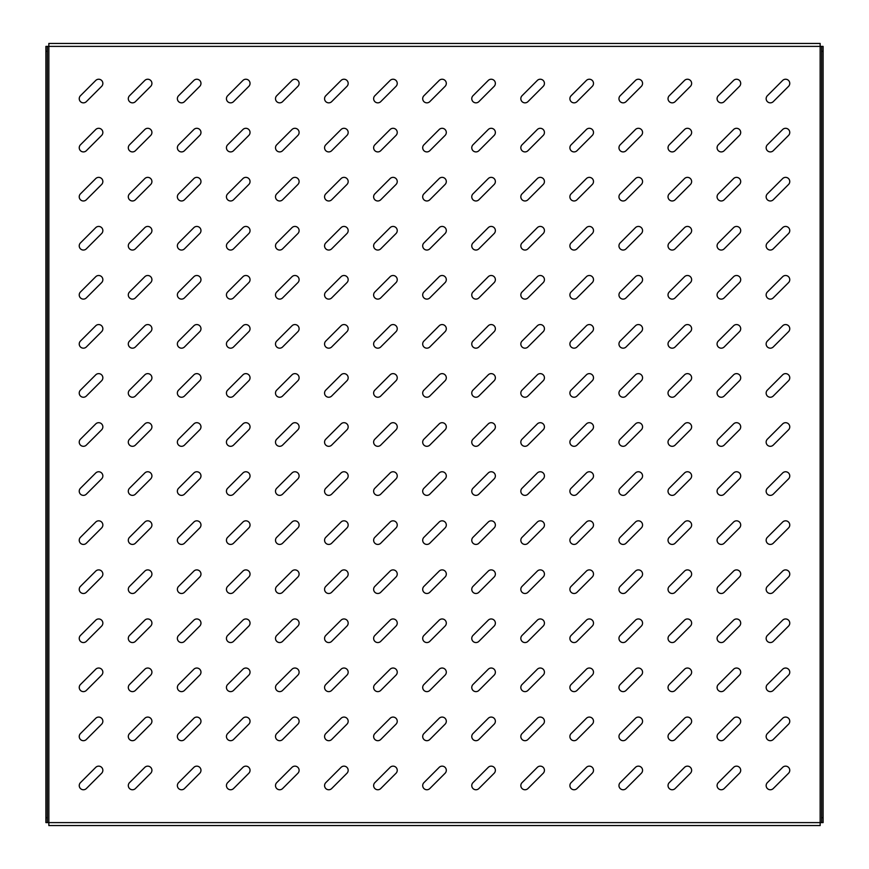 <?xml version="1.0" encoding="UTF-8"?>
<svg xmlns="http://www.w3.org/2000/svg" width="869" height="869" viewBox="0 0 869 869"><rect width="100%" height="100%" fill="white"/><g stroke="black" fill="none" stroke-linecap="round" stroke-linejoin="round"><path stroke-width="1.3" d="M83.413 740.692A4.171 4.171 0 0 0 86.357 739.476L101.63 724.203A4.171 4.171 0 0 0 101.63 718.305A4.171 4.171 0 0 0 95.731 718.305L80.459 733.577A4.171 4.171 0 0 0 83.413 740.692M83.413 789.758A4.171 4.171 0 0 0 86.357 788.541L101.63 773.269A4.171 4.171 0 0 0 101.63 767.37A4.171 4.171 0 0 0 95.731 767.37L80.459 782.643A4.171 4.171 0 0 0 83.413 789.758M83.413 691.626A4.171 4.171 0 0 0 86.357 690.41L101.63 675.148A4.171 4.171 0 0 0 101.63 669.249A4.171 4.171 0 0 0 95.731 669.249L80.459 684.511A4.171 4.171 0 0 0 83.413 691.626M83.413 642.56A4.171 4.171 0 0 0 86.357 641.344L101.63 626.082A4.171 4.171 0 0 0 101.63 620.184A4.171 4.171 0 0 0 95.731 620.184L80.459 635.445A4.171 4.171 0 0 0 83.413 642.56M83.413 593.494A4.171 4.171 0 0 0 86.357 592.278L101.63 577.016A4.171 4.171 0 0 0 101.63 571.118A4.171 4.171 0 0 0 95.731 571.118L80.459 586.379A4.171 4.171 0 0 0 83.413 593.494M83.413 544.428A4.171 4.171 0 0 0 86.357 543.212L101.63 527.95A4.171 4.171 0 0 0 101.63 522.052A4.171 4.171 0 0 0 95.731 522.052L80.459 537.314A4.171 4.171 0 0 0 83.413 544.428M83.413 495.373A4.171 4.171 0 0 0 86.357 494.146L101.63 478.884A4.171 4.171 0 0 0 101.63 472.986A4.171 4.171 0 0 0 95.731 472.986L80.459 488.248A4.171 4.171 0 0 0 83.413 495.373M83.413 446.308A4.171 4.171 0 0 0 86.357 445.08L101.63 429.818A4.171 4.171 0 0 0 101.63 423.92A4.171 4.171 0 0 0 95.731 423.92L80.459 439.182A4.171 4.171 0 0 0 83.413 446.308M83.413 397.242A4.171 4.171 0 0 0 86.357 396.014L101.63 380.752A4.171 4.171 0 0 0 101.63 374.854A4.171 4.171 0 0 0 95.731 374.854L80.459 390.116A4.171 4.171 0 0 0 83.413 397.242M83.413 348.176A4.171 4.171 0 0 0 86.357 346.948L101.63 331.686A4.171 4.171 0 0 0 101.63 325.788A4.171 4.171 0 0 0 95.731 325.788L80.459 341.05A4.171 4.171 0 0 0 83.413 348.176M83.413 299.11A4.171 4.171 0 0 0 86.357 297.882L101.63 282.621A4.171 4.171 0 0 0 101.63 276.722A4.171 4.171 0 0 0 95.731 276.722L80.459 291.984A4.171 4.171 0 0 0 83.413 299.11M83.413 250.044A4.171 4.171 0 0 0 86.357 248.816L101.63 233.555A4.171 4.171 0 0 0 101.63 227.656A4.171 4.171 0 0 0 95.731 227.656L80.459 242.918A4.171 4.171 0 0 0 83.413 250.044M83.413 200.978A4.171 4.171 0 0 0 86.357 199.751L101.63 184.489A4.171 4.171 0 0 0 101.63 178.59A4.171 4.171 0 0 0 95.731 178.59L80.459 193.852A4.171 4.171 0 0 0 83.413 200.978M83.413 151.912A4.171 4.171 0 0 0 86.357 150.695L101.63 135.423A4.171 4.171 0 0 0 101.63 129.524A4.171 4.171 0 0 0 95.731 129.524L80.459 144.797A4.171 4.171 0 0 0 83.413 151.912M83.413 102.846A4.171 4.171 0 0 0 86.357 101.63L101.63 86.357A4.171 4.171 0 0 0 101.63 80.459A4.171 4.171 0 0 0 95.731 80.459L80.459 95.731A4.171 4.171 0 0 0 83.413 102.846M132.479 789.758A4.171 4.171 0 0 0 135.423 788.541L150.695 773.269A4.171 4.171 0 0 0 150.695 767.37A4.171 4.171 0 0 0 144.797 767.37L129.524 782.643A4.171 4.171 0 0 0 132.479 789.758M132.479 740.692A4.171 4.171 0 0 0 135.423 739.476L150.695 724.203A4.171 4.171 0 0 0 150.695 718.305A4.171 4.171 0 0 0 144.797 718.305L129.524 733.577A4.171 4.171 0 0 0 132.479 740.692M132.479 691.626A4.171 4.171 0 0 0 135.423 690.41L150.695 675.148A4.171 4.171 0 0 0 150.695 669.249A4.171 4.171 0 0 0 144.797 669.249L129.524 684.511A4.171 4.171 0 0 0 132.479 691.626M132.479 642.56A4.171 4.171 0 0 0 135.423 641.344L150.695 626.082A4.171 4.171 0 0 0 150.695 620.184A4.171 4.171 0 0 0 144.797 620.184L129.524 635.445A4.171 4.171 0 0 0 132.479 642.56M132.479 593.494A4.171 4.171 0 0 0 135.423 592.278L150.695 577.016A4.171 4.171 0 0 0 150.695 571.118A4.171 4.171 0 0 0 144.797 571.118L129.524 586.379A4.171 4.171 0 0 0 132.479 593.494M132.479 544.428A4.171 4.171 0 0 0 135.423 543.212L150.695 527.95A4.171 4.171 0 0 0 150.695 522.052A4.171 4.171 0 0 0 144.797 522.052L129.524 537.314A4.171 4.171 0 0 0 132.479 544.428M132.479 495.373A4.171 4.171 0 0 0 135.423 494.146L150.695 478.884A4.171 4.171 0 0 0 150.695 472.986A4.171 4.171 0 0 0 144.797 472.986L129.524 488.248A4.171 4.171 0 0 0 132.479 495.373M132.479 446.308A4.171 4.171 0 0 0 135.423 445.08L150.695 429.818A4.171 4.171 0 0 0 150.695 423.92A4.171 4.171 0 0 0 144.797 423.92L129.524 439.182A4.171 4.171 0 0 0 132.479 446.308M132.479 397.242A4.171 4.171 0 0 0 135.423 396.014L150.695 380.752A4.171 4.171 0 0 0 150.695 374.854A4.171 4.171 0 0 0 144.797 374.854L129.524 390.116A4.171 4.171 0 0 0 132.479 397.242M132.479 348.176A4.171 4.171 0 0 0 135.423 346.948L150.695 331.686A4.171 4.171 0 0 0 150.695 325.788A4.171 4.171 0 0 0 144.797 325.788L129.524 341.05A4.171 4.171 0 0 0 132.479 348.176M132.479 299.11A4.171 4.171 0 0 0 135.423 297.882L150.695 282.621A4.171 4.171 0 0 0 150.695 276.722A4.171 4.171 0 0 0 144.797 276.722L129.524 291.984A4.171 4.171 0 0 0 132.479 299.11M132.479 250.044A4.171 4.171 0 0 0 135.423 248.816L150.695 233.555A4.171 4.171 0 0 0 150.695 227.656A4.171 4.171 0 0 0 144.797 227.656L129.524 242.918A4.171 4.171 0 0 0 132.479 250.044M132.479 200.978A4.171 4.171 0 0 0 135.423 199.751L150.695 184.489A4.171 4.171 0 0 0 150.695 178.59A4.171 4.171 0 0 0 144.797 178.59L129.524 193.852A4.171 4.171 0 0 0 132.479 200.978M132.479 151.912A4.171 4.171 0 0 0 135.423 150.695L150.695 135.423A4.171 4.171 0 0 0 150.695 129.524A4.171 4.171 0 0 0 144.797 129.524L129.524 144.797A4.171 4.171 0 0 0 132.479 151.912M132.479 102.846A4.171 4.171 0 0 0 135.423 101.63L150.695 86.357A4.171 4.171 0 0 0 150.695 80.459A4.171 4.171 0 0 0 144.797 80.459L129.524 95.731A4.171 4.171 0 0 0 132.479 102.846M181.545 789.758A4.171 4.171 0 0 0 184.489 788.541L199.751 773.269A4.171 4.171 0 0 0 199.751 767.37A4.171 4.171 0 0 0 193.852 767.37L178.59 782.643A4.171 4.171 0 0 0 181.545 789.758M181.545 740.692A4.171 4.171 0 0 0 184.489 739.476L199.751 724.203A4.171 4.171 0 0 0 199.751 718.305A4.171 4.171 0 0 0 193.852 718.305L178.59 733.577A4.171 4.171 0 0 0 181.545 740.692M181.545 691.626A4.171 4.171 0 0 0 184.489 690.41L199.751 675.148A4.171 4.171 0 0 0 199.751 669.249A4.171 4.171 0 0 0 193.852 669.249L178.59 684.511A4.171 4.171 0 0 0 181.545 691.626M181.545 642.56A4.171 4.171 0 0 0 184.489 641.344L199.751 626.082A4.171 4.171 0 0 0 199.751 620.184A4.171 4.171 0 0 0 193.852 620.184L178.59 635.445A4.171 4.171 0 0 0 181.545 642.56M181.545 593.494A4.171 4.171 0 0 0 184.489 592.278L199.751 577.016A4.171 4.171 0 0 0 199.751 571.118A4.171 4.171 0 0 0 193.852 571.118L178.59 586.379A4.171 4.171 0 0 0 181.545 593.494M181.545 544.428A4.171 4.171 0 0 0 184.489 543.212L199.751 527.95A4.171 4.171 0 0 0 199.751 522.052A4.171 4.171 0 0 0 193.852 522.052L178.59 537.314A4.171 4.171 0 0 0 181.545 544.428M181.545 495.373A4.171 4.171 0 0 0 184.489 494.146L199.751 478.884A4.171 4.171 0 0 0 199.751 472.986A4.171 4.171 0 0 0 193.852 472.986L178.59 488.248A4.171 4.171 0 0 0 181.545 495.373M181.545 446.308A4.171 4.171 0 0 0 184.489 445.08L199.751 429.818A4.171 4.171 0 0 0 199.751 423.92A4.171 4.171 0 0 0 193.852 423.92L178.59 439.182A4.171 4.171 0 0 0 181.545 446.308M181.545 397.242A4.171 4.171 0 0 0 184.489 396.014L199.751 380.752A4.171 4.171 0 0 0 199.751 374.854A4.171 4.171 0 0 0 193.852 374.854L178.59 390.116A4.171 4.171 0 0 0 181.545 397.242M181.545 348.176A4.171 4.171 0 0 0 184.489 346.948L199.751 331.686A4.171 4.171 0 0 0 199.751 325.788A4.171 4.171 0 0 0 193.852 325.788L178.59 341.05A4.171 4.171 0 0 0 181.545 348.176M181.545 299.11A4.171 4.171 0 0 0 184.489 297.882L199.751 282.621A4.171 4.171 0 0 0 199.751 276.722A4.171 4.171 0 0 0 193.852 276.722L178.59 291.984A4.171 4.171 0 0 0 181.545 299.11M181.545 250.044A4.171 4.171 0 0 0 184.489 248.816L199.751 233.555A4.171 4.171 0 0 0 199.751 227.656A4.171 4.171 0 0 0 193.852 227.656L178.59 242.918A4.171 4.171 0 0 0 181.545 250.044M181.545 200.978A4.171 4.171 0 0 0 184.489 199.751L199.751 184.489A4.171 4.171 0 0 0 199.751 178.59A4.171 4.171 0 0 0 193.852 178.59L178.59 193.852A4.171 4.171 0 0 0 181.545 200.978M181.545 151.912A4.171 4.171 0 0 0 184.489 150.695L199.751 135.423A4.171 4.171 0 0 0 199.751 129.524A4.171 4.171 0 0 0 193.852 129.524L178.59 144.797A4.171 4.171 0 0 0 181.545 151.912M181.545 102.846A4.171 4.171 0 0 0 184.489 101.63L199.751 86.357A4.171 4.171 0 0 0 199.751 80.459A4.171 4.171 0 0 0 193.852 80.459L178.59 95.731A4.171 4.171 0 0 0 181.545 102.846M230.611 789.758A4.171 4.171 0 0 0 233.555 788.541L248.816 773.269A4.171 4.171 0 0 0 248.816 767.37A4.171 4.171 0 0 0 242.918 767.37L227.656 782.643A4.171 4.171 0 0 0 230.611 789.758M230.611 740.692A4.171 4.171 0 0 0 233.555 739.476L248.816 724.203A4.171 4.171 0 0 0 248.816 718.305A4.171 4.171 0 0 0 242.918 718.305L227.656 733.577A4.171 4.171 0 0 0 230.611 740.692M230.611 691.626A4.171 4.171 0 0 0 233.555 690.41L248.816 675.148A4.171 4.171 0 0 0 248.816 669.249A4.171 4.171 0 0 0 242.918 669.249L227.656 684.511A4.171 4.171 0 0 0 230.611 691.626M230.611 642.56A4.171 4.171 0 0 0 233.555 641.344L248.816 626.082A4.171 4.171 0 0 0 248.816 620.184A4.171 4.171 0 0 0 242.918 620.184L227.656 635.445A4.171 4.171 0 0 0 230.611 642.56M230.611 593.494A4.171 4.171 0 0 0 233.555 592.278L248.816 577.016A4.171 4.171 0 0 0 248.816 571.118A4.171 4.171 0 0 0 242.918 571.118L227.656 586.379A4.171 4.171 0 0 0 230.611 593.494M230.611 544.428A4.171 4.171 0 0 0 233.555 543.212L248.816 527.95A4.171 4.171 0 0 0 248.816 522.052A4.171 4.171 0 0 0 242.918 522.052L227.656 537.314A4.171 4.171 0 0 0 230.611 544.428M230.611 495.373A4.171 4.171 0 0 0 233.555 494.146L248.816 478.884A4.171 4.171 0 0 0 248.816 472.986A4.171 4.171 0 0 0 242.918 472.986L227.656 488.248A4.171 4.171 0 0 0 230.611 495.373M230.611 446.308A4.171 4.171 0 0 0 233.555 445.08L248.816 429.818A4.171 4.171 0 0 0 248.816 423.92A4.171 4.171 0 0 0 242.918 423.92L227.656 439.182A4.171 4.171 0 0 0 230.611 446.308M230.611 397.242A4.171 4.171 0 0 0 233.555 396.014L248.816 380.752A4.171 4.171 0 0 0 248.816 374.854A4.171 4.171 0 0 0 242.918 374.854L227.656 390.116A4.171 4.171 0 0 0 230.611 397.242M230.611 348.176A4.171 4.171 0 0 0 233.555 346.948L248.816 331.686A4.171 4.171 0 0 0 248.816 325.788A4.171 4.171 0 0 0 242.918 325.788L227.656 341.05A4.171 4.171 0 0 0 230.611 348.176M230.611 299.11A4.171 4.171 0 0 0 233.555 297.882L248.816 282.621A4.171 4.171 0 0 0 248.816 276.722A4.171 4.171 0 0 0 242.918 276.722L227.656 291.984A4.171 4.171 0 0 0 230.611 299.11M230.611 250.044A4.171 4.171 0 0 0 233.555 248.816L248.816 233.555A4.171 4.171 0 0 0 248.816 227.656A4.171 4.171 0 0 0 242.918 227.656L227.656 242.918A4.171 4.171 0 0 0 230.611 250.044M230.611 200.978A4.171 4.171 0 0 0 233.555 199.751L248.816 184.489A4.171 4.171 0 0 0 248.816 178.59A4.171 4.171 0 0 0 242.918 178.59L227.656 193.852A4.171 4.171 0 0 0 230.611 200.978M230.611 151.912A4.171 4.171 0 0 0 233.555 150.695L248.816 135.423A4.171 4.171 0 0 0 248.816 129.524A4.171 4.171 0 0 0 242.918 129.524L227.656 144.797A4.171 4.171 0 0 0 230.611 151.912M230.611 102.846A4.171 4.171 0 0 0 233.555 101.63L248.816 86.357A4.171 4.171 0 0 0 248.816 80.459A4.171 4.171 0 0 0 242.918 80.459L227.656 95.731A4.171 4.171 0 0 0 230.611 102.846M279.677 789.758A4.171 4.171 0 0 0 282.621 788.541L297.882 773.269A4.171 4.171 0 0 0 297.882 767.37A4.171 4.171 0 0 0 291.984 767.37L276.722 782.643A4.171 4.171 0 0 0 279.677 789.758M279.677 740.692A4.171 4.171 0 0 0 282.621 739.476L297.882 724.203A4.171 4.171 0 0 0 297.882 718.305A4.171 4.171 0 0 0 291.984 718.305L276.722 733.577A4.171 4.171 0 0 0 279.677 740.692M279.677 691.626A4.171 4.171 0 0 0 282.621 690.41L297.882 675.148A4.171 4.171 0 0 0 297.882 669.249A4.171 4.171 0 0 0 291.984 669.249L276.722 684.511A4.171 4.171 0 0 0 279.677 691.626M279.677 642.56A4.171 4.171 0 0 0 282.621 641.344L297.882 626.082A4.171 4.171 0 0 0 297.882 620.184A4.171 4.171 0 0 0 291.984 620.184L276.722 635.445A4.171 4.171 0 0 0 279.677 642.56M279.677 593.494A4.171 4.171 0 0 0 282.621 592.278L297.882 577.016A4.171 4.171 0 0 0 297.882 571.118A4.171 4.171 0 0 0 291.984 571.118L276.722 586.379A4.171 4.171 0 0 0 279.677 593.494M279.677 544.428A4.171 4.171 0 0 0 282.621 543.212L297.882 527.95A4.171 4.171 0 0 0 297.882 522.052A4.171 4.171 0 0 0 291.984 522.052L276.722 537.314A4.171 4.171 0 0 0 279.677 544.428M279.677 495.373A4.171 4.171 0 0 0 282.621 494.146L297.882 478.884A4.171 4.171 0 0 0 297.882 472.986A4.171 4.171 0 0 0 291.984 472.986L276.722 488.248A4.171 4.171 0 0 0 279.677 495.373M279.677 446.308A4.171 4.171 0 0 0 282.621 445.08L297.882 429.818A4.171 4.171 0 0 0 297.882 423.92A4.171 4.171 0 0 0 291.984 423.92L276.722 439.182A4.171 4.171 0 0 0 279.677 446.308M279.677 397.242A4.171 4.171 0 0 0 282.621 396.014L297.882 380.752A4.171 4.171 0 0 0 297.882 374.854A4.171 4.171 0 0 0 291.984 374.854L276.722 390.116A4.171 4.171 0 0 0 279.677 397.242M279.677 348.176A4.171 4.171 0 0 0 282.621 346.948L297.882 331.686A4.171 4.171 0 0 0 297.882 325.788A4.171 4.171 0 0 0 291.984 325.788L276.722 341.05A4.171 4.171 0 0 0 279.677 348.176M279.677 299.11A4.171 4.171 0 0 0 282.621 297.882L297.882 282.621A4.171 4.171 0 0 0 297.882 276.722A4.171 4.171 0 0 0 291.984 276.722L276.722 291.984A4.171 4.171 0 0 0 279.677 299.11M279.677 250.044A4.171 4.171 0 0 0 282.621 248.816L297.882 233.555A4.171 4.171 0 0 0 297.882 227.656A4.171 4.171 0 0 0 291.984 227.656L276.722 242.918A4.171 4.171 0 0 0 279.677 250.044M279.677 200.978A4.171 4.171 0 0 0 282.621 199.751L297.882 184.489A4.171 4.171 0 0 0 297.882 178.59A4.171 4.171 0 0 0 291.984 178.59L276.722 193.852A4.171 4.171 0 0 0 279.677 200.978M279.677 151.912A4.171 4.171 0 0 0 282.621 150.695L297.882 135.423A4.171 4.171 0 0 0 297.882 129.524A4.171 4.171 0 0 0 291.984 129.524L276.722 144.797A4.171 4.171 0 0 0 279.677 151.912M279.677 102.846A4.171 4.171 0 0 0 282.621 101.63L297.882 86.357A4.171 4.171 0 0 0 297.882 80.459A4.171 4.171 0 0 0 291.984 80.459L276.722 95.731A4.171 4.171 0 0 0 279.677 102.846M328.732 789.758A4.171 4.171 0 0 0 331.686 788.541L346.948 773.269A4.171 4.171 0 0 0 346.948 767.37A4.171 4.171 0 0 0 341.05 767.37L325.788 782.643A4.171 4.171 0 0 0 328.732 789.758M328.732 740.692A4.171 4.171 0 0 0 331.686 739.476L346.948 724.203A4.171 4.171 0 0 0 346.948 718.305A4.171 4.171 0 0 0 341.05 718.305L325.788 733.577A4.171 4.171 0 0 0 328.732 740.692M328.732 691.626A4.171 4.171 0 0 0 331.686 690.41L346.948 675.148A4.171 4.171 0 0 0 346.948 669.249A4.171 4.171 0 0 0 341.05 669.249L325.788 684.511A4.171 4.171 0 0 0 328.732 691.626M328.732 642.56A4.171 4.171 0 0 0 331.686 641.344L346.948 626.082A4.171 4.171 0 0 0 346.948 620.184A4.171 4.171 0 0 0 341.05 620.184L325.788 635.445A4.171 4.171 0 0 0 328.732 642.56M328.732 593.494A4.171 4.171 0 0 0 331.686 592.278L346.948 577.016A4.171 4.171 0 0 0 346.948 571.118A4.171 4.171 0 0 0 341.05 571.118L325.788 586.379A4.171 4.171 0 0 0 328.732 593.494M328.732 544.428A4.171 4.171 0 0 0 331.686 543.212L346.948 527.95A4.171 4.171 0 0 0 346.948 522.052A4.171 4.171 0 0 0 341.05 522.052L325.788 537.314A4.171 4.171 0 0 0 328.732 544.428M328.732 495.373A4.171 4.171 0 0 0 331.686 494.146L346.948 478.884A4.171 4.171 0 0 0 346.948 472.986A4.171 4.171 0 0 0 341.05 472.986L325.788 488.248A4.171 4.171 0 0 0 328.732 495.373M328.732 446.308A4.171 4.171 0 0 0 331.686 445.08L346.948 429.818A4.171 4.171 0 0 0 346.948 423.92A4.171 4.171 0 0 0 341.05 423.92L325.788 439.182A4.171 4.171 0 0 0 328.732 446.308M328.732 397.242A4.171 4.171 0 0 0 331.686 396.014L346.948 380.752A4.171 4.171 0 0 0 346.948 374.854A4.171 4.171 0 0 0 341.05 374.854L325.788 390.116A4.171 4.171 0 0 0 328.732 397.242M328.732 348.176A4.171 4.171 0 0 0 331.686 346.948L346.948 331.686A4.171 4.171 0 0 0 346.948 325.788A4.171 4.171 0 0 0 341.05 325.788L325.788 341.05A4.171 4.171 0 0 0 328.732 348.176M328.732 299.11A4.171 4.171 0 0 0 331.686 297.882L346.948 282.621A4.171 4.171 0 0 0 346.948 276.722A4.171 4.171 0 0 0 341.05 276.722L325.788 291.984A4.171 4.171 0 0 0 328.732 299.11M328.732 250.044A4.171 4.171 0 0 0 331.686 248.816L346.948 233.555A4.171 4.171 0 0 0 346.948 227.656A4.171 4.171 0 0 0 341.05 227.656L325.788 242.918A4.171 4.171 0 0 0 328.732 250.044M328.732 200.978A4.171 4.171 0 0 0 331.686 199.751L346.948 184.489A4.171 4.171 0 0 0 346.948 178.59A4.171 4.171 0 0 0 341.05 178.59L325.788 193.852A4.171 4.171 0 0 0 328.732 200.978M328.732 151.912A4.171 4.171 0 0 0 331.686 150.695L346.948 135.423A4.171 4.171 0 0 0 346.948 129.524A4.171 4.171 0 0 0 341.05 129.524L325.788 144.797A4.171 4.171 0 0 0 328.732 151.912M328.732 102.846A4.171 4.171 0 0 0 331.686 101.63L346.948 86.357A4.171 4.171 0 0 0 346.948 80.459A4.171 4.171 0 0 0 341.05 80.459L325.788 95.731A4.171 4.171 0 0 0 328.732 102.846M377.798 789.758A4.171 4.171 0 0 0 380.752 788.541L396.014 773.269A4.171 4.171 0 0 0 396.014 767.37A4.171 4.171 0 0 0 390.116 767.37L374.854 782.643A4.171 4.171 0 0 0 377.798 789.758M377.798 740.692A4.171 4.171 0 0 0 380.752 739.476L396.014 724.203A4.171 4.171 0 0 0 396.014 718.305A4.171 4.171 0 0 0 390.116 718.305L374.854 733.577A4.171 4.171 0 0 0 377.798 740.692M377.798 691.626A4.171 4.171 0 0 0 380.752 690.41L396.014 675.148A4.171 4.171 0 0 0 396.014 669.249A4.171 4.171 0 0 0 390.116 669.249L374.854 684.511A4.171 4.171 0 0 0 377.798 691.626M377.798 642.56A4.171 4.171 0 0 0 380.752 641.344L396.014 626.082A4.171 4.171 0 0 0 396.014 620.184A4.171 4.171 0 0 0 390.116 620.184L374.854 635.445A4.171 4.171 0 0 0 377.798 642.56M377.798 593.494A4.171 4.171 0 0 0 380.752 592.278L396.014 577.016A4.171 4.171 0 0 0 396.014 571.118A4.171 4.171 0 0 0 390.116 571.118L374.854 586.379A4.171 4.171 0 0 0 377.798 593.494M377.798 544.428A4.171 4.171 0 0 0 380.752 543.212L396.014 527.95A4.171 4.171 0 0 0 396.014 522.052A4.171 4.171 0 0 0 390.116 522.052L374.854 537.314A4.171 4.171 0 0 0 377.798 544.428M377.798 495.373A4.171 4.171 0 0 0 380.752 494.146L396.014 478.884A4.171 4.171 0 0 0 396.014 472.986A4.171 4.171 0 0 0 390.116 472.986L374.854 488.248A4.171 4.171 0 0 0 377.798 495.373M377.798 446.308A4.171 4.171 0 0 0 380.752 445.08L396.014 429.818A4.171 4.171 0 0 0 396.014 423.92A4.171 4.171 0 0 0 390.116 423.92L374.854 439.182A4.171 4.171 0 0 0 377.798 446.308M377.798 397.242A4.171 4.171 0 0 0 380.752 396.014L396.014 380.752A4.171 4.171 0 0 0 396.014 374.854A4.171 4.171 0 0 0 390.116 374.854L374.854 390.116A4.171 4.171 0 0 0 377.798 397.242M377.798 348.176A4.171 4.171 0 0 0 380.752 346.948L396.014 331.686A4.171 4.171 0 0 0 396.014 325.788A4.171 4.171 0 0 0 390.116 325.788L374.854 341.05A4.171 4.171 0 0 0 377.798 348.176M377.798 299.11A4.171 4.171 0 0 0 380.752 297.882L396.014 282.621A4.171 4.171 0 0 0 396.014 276.722A4.171 4.171 0 0 0 390.116 276.722L374.854 291.984A4.171 4.171 0 0 0 377.798 299.11M377.798 250.044A4.171 4.171 0 0 0 380.752 248.816L396.014 233.555A4.171 4.171 0 0 0 396.014 227.656A4.171 4.171 0 0 0 390.116 227.656L374.854 242.918A4.171 4.171 0 0 0 377.798 250.044M377.798 200.978A4.171 4.171 0 0 0 380.752 199.751L396.014 184.489A4.171 4.171 0 0 0 396.014 178.59A4.171 4.171 0 0 0 390.116 178.59L374.854 193.852A4.171 4.171 0 0 0 377.798 200.978M377.798 151.912A4.171 4.171 0 0 0 380.752 150.695L396.014 135.423A4.171 4.171 0 0 0 396.014 129.524A4.171 4.171 0 0 0 390.116 129.524L374.854 144.797A4.171 4.171 0 0 0 377.798 151.912M377.798 102.846A4.171 4.171 0 0 0 380.752 101.63L396.014 86.357A4.171 4.171 0 0 0 396.014 80.459A4.171 4.171 0 0 0 390.116 80.459L374.854 95.731A4.171 4.171 0 0 0 377.798 102.846M426.864 789.758A4.171 4.171 0 0 0 429.818 788.541L445.08 773.269A4.171 4.171 0 0 0 445.08 767.37A4.171 4.171 0 0 0 439.182 767.37L423.92 782.643A4.171 4.171 0 0 0 426.864 789.758M426.864 740.692A4.171 4.171 0 0 0 429.818 739.476L445.08 724.203A4.171 4.171 0 0 0 445.08 718.305A4.171 4.171 0 0 0 439.182 718.305L423.92 733.577A4.171 4.171 0 0 0 426.864 740.692M426.864 691.626A4.171 4.171 0 0 0 429.818 690.41L445.08 675.148A4.171 4.171 0 0 0 445.08 669.249A4.171 4.171 0 0 0 439.182 669.249L423.92 684.511A4.171 4.171 0 0 0 426.864 691.626M426.864 642.56A4.171 4.171 0 0 0 429.818 641.344L445.08 626.082A4.171 4.171 0 0 0 445.08 620.184A4.171 4.171 0 0 0 439.182 620.184L423.92 635.445A4.171 4.171 0 0 0 426.864 642.56M426.864 593.494A4.171 4.171 0 0 0 429.818 592.278L445.08 577.016A4.171 4.171 0 0 0 445.08 571.118A4.171 4.171 0 0 0 439.182 571.118L423.92 586.379A4.171 4.171 0 0 0 426.864 593.494M426.864 544.428A4.171 4.171 0 0 0 429.818 543.212L445.08 527.95A4.171 4.171 0 0 0 445.08 522.052A4.171 4.171 0 0 0 439.182 522.052L423.92 537.314A4.171 4.171 0 0 0 426.864 544.428M426.864 495.373A4.171 4.171 0 0 0 429.818 494.146L445.08 478.884A4.171 4.171 0 0 0 445.08 472.986A4.171 4.171 0 0 0 439.182 472.986L423.92 488.248A4.171 4.171 0 0 0 426.864 495.373M426.864 446.308A4.171 4.171 0 0 0 429.818 445.08L445.08 429.818A4.171 4.171 0 0 0 445.08 423.92A4.171 4.171 0 0 0 439.182 423.92L423.92 439.182A4.171 4.171 0 0 0 426.864 446.308M426.864 397.242A4.171 4.171 0 0 0 429.818 396.014L445.08 380.752A4.171 4.171 0 0 0 445.08 374.854A4.171 4.171 0 0 0 439.182 374.854L423.92 390.116A4.171 4.171 0 0 0 426.864 397.242M426.864 348.176A4.171 4.171 0 0 0 429.818 346.948L445.08 331.686A4.171 4.171 0 0 0 445.08 325.788A4.171 4.171 0 0 0 439.182 325.788L423.92 341.05A4.171 4.171 0 0 0 426.864 348.176M426.864 299.11A4.171 4.171 0 0 0 429.818 297.882L445.08 282.621A4.171 4.171 0 0 0 445.08 276.722A4.171 4.171 0 0 0 439.182 276.722L423.92 291.984A4.171 4.171 0 0 0 426.864 299.11M426.864 250.044A4.171 4.171 0 0 0 429.818 248.816L445.08 233.555A4.171 4.171 0 0 0 445.08 227.656A4.171 4.171 0 0 0 439.182 227.656L423.92 242.918A4.171 4.171 0 0 0 426.864 250.044M426.864 200.978A4.171 4.171 0 0 0 429.818 199.751L445.08 184.489A4.171 4.171 0 0 0 445.08 178.59A4.171 4.171 0 0 0 439.182 178.59L423.92 193.852A4.171 4.171 0 0 0 426.864 200.978M426.864 151.912A4.171 4.171 0 0 0 429.818 150.695L445.08 135.423A4.171 4.171 0 0 0 445.08 129.524A4.171 4.171 0 0 0 439.182 129.524L423.92 144.797A4.171 4.171 0 0 0 426.864 151.912M426.864 102.846A4.171 4.171 0 0 0 429.818 101.63L445.08 86.357A4.171 4.171 0 0 0 445.08 80.459A4.171 4.171 0 0 0 439.182 80.459L423.92 95.731A4.171 4.171 0 0 0 426.864 102.846M475.93 789.758A4.171 4.171 0 0 0 478.884 788.541L494.146 773.269A4.171 4.171 0 0 0 494.146 767.37A4.171 4.171 0 0 0 488.248 767.37L472.986 782.643A4.171 4.171 0 0 0 475.93 789.758M475.93 740.692A4.171 4.171 0 0 0 478.884 739.476L494.146 724.203A4.171 4.171 0 0 0 494.146 718.305A4.171 4.171 0 0 0 488.248 718.305L472.986 733.577A4.171 4.171 0 0 0 475.93 740.692M475.93 691.626A4.171 4.171 0 0 0 478.884 690.41L494.146 675.148A4.171 4.171 0 0 0 494.146 669.249A4.171 4.171 0 0 0 488.248 669.249L472.986 684.511A4.171 4.171 0 0 0 475.93 691.626M475.93 642.56A4.171 4.171 0 0 0 478.884 641.344L494.146 626.082A4.171 4.171 0 0 0 494.146 620.184A4.171 4.171 0 0 0 488.248 620.184L472.986 635.445A4.171 4.171 0 0 0 475.93 642.56M475.93 593.494A4.171 4.171 0 0 0 478.884 592.278L494.146 577.016A4.171 4.171 0 0 0 494.146 571.118A4.171 4.171 0 0 0 488.248 571.118L472.986 586.379A4.171 4.171 0 0 0 475.93 593.494M475.93 544.428A4.171 4.171 0 0 0 478.884 543.212L494.146 527.95A4.171 4.171 0 0 0 494.146 522.052A4.171 4.171 0 0 0 488.248 522.052L472.986 537.314A4.171 4.171 0 0 0 475.93 544.428M475.93 495.373A4.171 4.171 0 0 0 478.884 494.146L494.146 478.884A4.171 4.171 0 0 0 494.146 472.986A4.171 4.171 0 0 0 488.248 472.986L472.986 488.248A4.171 4.171 0 0 0 475.93 495.373M475.93 446.308A4.171 4.171 0 0 0 478.884 445.08L494.146 429.818A4.171 4.171 0 0 0 494.146 423.92A4.171 4.171 0 0 0 488.248 423.92L472.986 439.182A4.171 4.171 0 0 0 475.93 446.308M475.93 397.242A4.171 4.171 0 0 0 478.884 396.014L494.146 380.752A4.171 4.171 0 0 0 494.146 374.854A4.171 4.171 0 0 0 488.248 374.854L472.986 390.116A4.171 4.171 0 0 0 475.93 397.242M475.93 348.176A4.171 4.171 0 0 0 478.884 346.948L494.146 331.686A4.171 4.171 0 0 0 494.146 325.788A4.171 4.171 0 0 0 488.248 325.788L472.986 341.05A4.171 4.171 0 0 0 475.93 348.176M475.93 299.11A4.171 4.171 0 0 0 478.884 297.882L494.146 282.621A4.171 4.171 0 0 0 494.146 276.722A4.171 4.171 0 0 0 488.248 276.722L472.986 291.984A4.171 4.171 0 0 0 475.93 299.11M475.93 250.044A4.171 4.171 0 0 0 478.884 248.816L494.146 233.555A4.171 4.171 0 0 0 494.146 227.656A4.171 4.171 0 0 0 488.248 227.656L472.986 242.918A4.171 4.171 0 0 0 475.93 250.044M475.93 200.978A4.171 4.171 0 0 0 478.884 199.751L494.146 184.489A4.171 4.171 0 0 0 494.146 178.59A4.171 4.171 0 0 0 488.248 178.59L472.986 193.852A4.171 4.171 0 0 0 475.93 200.978M475.93 151.912A4.171 4.171 0 0 0 478.884 150.695L494.146 135.423A4.171 4.171 0 0 0 494.146 129.524A4.171 4.171 0 0 0 488.248 129.524L472.986 144.797A4.171 4.171 0 0 0 475.93 151.912M475.93 102.846A4.171 4.171 0 0 0 478.884 101.63L494.146 86.357A4.171 4.171 0 0 0 494.146 80.459A4.171 4.171 0 0 0 488.248 80.459L472.986 95.731A4.171 4.171 0 0 0 475.93 102.846M524.995 789.758A4.171 4.171 0 0 0 527.95 788.541L543.212 773.269A4.171 4.171 0 0 0 543.212 767.37A4.171 4.171 0 0 0 537.314 767.37L522.052 782.643A4.171 4.171 0 0 0 524.995 789.758M524.995 740.692A4.171 4.171 0 0 0 527.95 739.476L543.212 724.203A4.171 4.171 0 0 0 543.212 718.305A4.171 4.171 0 0 0 537.314 718.305L522.052 733.577A4.171 4.171 0 0 0 524.995 740.692M524.995 691.626A4.171 4.171 0 0 0 527.95 690.41L543.212 675.148A4.171 4.171 0 0 0 543.212 669.249A4.171 4.171 0 0 0 537.314 669.249L522.052 684.511A4.171 4.171 0 0 0 524.995 691.626M524.995 642.56A4.171 4.171 0 0 0 527.95 641.344L543.212 626.082A4.171 4.171 0 0 0 543.212 620.184A4.171 4.171 0 0 0 537.314 620.184L522.052 635.445A4.171 4.171 0 0 0 524.995 642.56M524.995 593.494A4.171 4.171 0 0 0 527.95 592.278L543.212 577.016A4.171 4.171 0 0 0 543.212 571.118A4.171 4.171 0 0 0 537.314 571.118L522.052 586.379A4.171 4.171 0 0 0 524.995 593.494M524.995 544.428A4.171 4.171 0 0 0 527.95 543.212L543.212 527.95A4.171 4.171 0 0 0 543.212 522.052A4.171 4.171 0 0 0 537.314 522.052L522.052 537.314A4.171 4.171 0 0 0 524.995 544.428M524.995 495.373A4.171 4.171 0 0 0 527.95 494.146L543.212 478.884A4.171 4.171 0 0 0 543.212 472.986A4.171 4.171 0 0 0 537.314 472.986L522.052 488.248A4.171 4.171 0 0 0 524.995 495.373M524.995 446.308A4.171 4.171 0 0 0 527.95 445.08L543.212 429.818A4.171 4.171 0 0 0 543.212 423.92A4.171 4.171 0 0 0 537.314 423.92L522.052 439.182A4.171 4.171 0 0 0 524.995 446.308M524.995 397.242A4.171 4.171 0 0 0 527.95 396.014L543.212 380.752A4.171 4.171 0 0 0 543.212 374.854A4.171 4.171 0 0 0 537.314 374.854L522.052 390.116A4.171 4.171 0 0 0 524.995 397.242M524.995 348.176A4.171 4.171 0 0 0 527.95 346.948L543.212 331.686A4.171 4.171 0 0 0 543.212 325.788A4.171 4.171 0 0 0 537.314 325.788L522.052 341.05A4.171 4.171 0 0 0 524.995 348.176M524.995 299.11A4.171 4.171 0 0 0 527.95 297.882L543.212 282.621A4.171 4.171 0 0 0 543.212 276.722A4.171 4.171 0 0 0 537.314 276.722L522.052 291.984A4.171 4.171 0 0 0 524.995 299.11M524.995 250.044A4.171 4.171 0 0 0 527.95 248.816L543.212 233.555A4.171 4.171 0 0 0 543.212 227.656A4.171 4.171 0 0 0 537.314 227.656L522.052 242.918A4.171 4.171 0 0 0 524.995 250.044M524.995 200.978A4.171 4.171 0 0 0 527.95 199.751L543.212 184.489A4.171 4.171 0 0 0 543.212 178.59A4.171 4.171 0 0 0 537.314 178.59L522.052 193.852A4.171 4.171 0 0 0 524.995 200.978M524.995 151.912A4.171 4.171 0 0 0 527.95 150.695L543.212 135.423A4.171 4.171 0 0 0 543.212 129.524A4.171 4.171 0 0 0 537.314 129.524L522.052 144.797A4.171 4.171 0 0 0 524.995 151.912M524.995 102.846A4.171 4.171 0 0 0 527.95 101.63L543.212 86.357A4.171 4.171 0 0 0 543.212 80.459A4.171 4.171 0 0 0 537.314 80.459L522.052 95.731A4.171 4.171 0 0 0 524.995 102.846M574.061 789.758A4.171 4.171 0 0 0 577.016 788.541L592.278 773.269A4.171 4.171 0 0 0 592.278 767.37A4.171 4.171 0 0 0 586.379 767.37L571.118 782.643A4.171 4.171 0 0 0 574.061 789.758M574.061 740.692A4.171 4.171 0 0 0 577.016 739.476L592.278 724.203A4.171 4.171 0 0 0 592.278 718.305A4.171 4.171 0 0 0 586.379 718.305L571.118 733.577A4.171 4.171 0 0 0 574.061 740.692M574.061 691.626A4.171 4.171 0 0 0 577.016 690.41L592.278 675.148A4.171 4.171 0 0 0 592.278 669.249A4.171 4.171 0 0 0 586.379 669.249L571.118 684.511A4.171 4.171 0 0 0 574.061 691.626M574.061 642.56A4.171 4.171 0 0 0 577.016 641.344L592.278 626.082A4.171 4.171 0 0 0 592.278 620.184A4.171 4.171 0 0 0 586.379 620.184L571.118 635.445A4.171 4.171 0 0 0 574.061 642.56M574.061 593.494A4.171 4.171 0 0 0 577.016 592.278L592.278 577.016A4.171 4.171 0 0 0 592.278 571.118A4.171 4.171 0 0 0 586.379 571.118L571.118 586.379A4.171 4.171 0 0 0 574.061 593.494M574.061 544.428A4.171 4.171 0 0 0 577.016 543.212L592.278 527.95A4.171 4.171 0 0 0 592.278 522.052A4.171 4.171 0 0 0 586.379 522.052L571.118 537.314A4.171 4.171 0 0 0 574.061 544.428M574.061 495.373A4.171 4.171 0 0 0 577.016 494.146L592.278 478.884A4.171 4.171 0 0 0 592.278 472.986A4.171 4.171 0 0 0 586.379 472.986L571.118 488.248A4.171 4.171 0 0 0 574.061 495.373M574.061 446.308A4.171 4.171 0 0 0 577.016 445.08L592.278 429.818A4.171 4.171 0 0 0 592.278 423.92A4.171 4.171 0 0 0 586.379 423.92L571.118 439.182A4.171 4.171 0 0 0 574.061 446.308M574.061 397.242A4.171 4.171 0 0 0 577.016 396.014L592.278 380.752A4.171 4.171 0 0 0 592.278 374.854A4.171 4.171 0 0 0 586.379 374.854L571.118 390.116A4.171 4.171 0 0 0 574.061 397.242M574.061 348.176A4.171 4.171 0 0 0 577.016 346.948L592.278 331.686A4.171 4.171 0 0 0 592.278 325.788A4.171 4.171 0 0 0 586.379 325.788L571.118 341.05A4.171 4.171 0 0 0 574.061 348.176M574.061 299.11A4.171 4.171 0 0 0 577.016 297.882L592.278 282.621A4.171 4.171 0 0 0 592.278 276.722A4.171 4.171 0 0 0 586.379 276.722L571.118 291.984A4.171 4.171 0 0 0 574.061 299.11M574.061 250.044A4.171 4.171 0 0 0 577.016 248.816L592.278 233.555A4.171 4.171 0 0 0 592.278 227.656A4.171 4.171 0 0 0 586.379 227.656L571.118 242.918A4.171 4.171 0 0 0 574.061 250.044M574.061 200.978A4.171 4.171 0 0 0 577.016 199.751L592.278 184.489A4.171 4.171 0 0 0 592.278 178.59A4.171 4.171 0 0 0 586.379 178.59L571.118 193.852A4.171 4.171 0 0 0 574.061 200.978M574.061 151.912A4.171 4.171 0 0 0 577.016 150.695L592.278 135.423A4.171 4.171 0 0 0 592.278 129.524A4.171 4.171 0 0 0 586.379 129.524L571.118 144.797A4.171 4.171 0 0 0 574.061 151.912M574.061 102.846A4.171 4.171 0 0 0 577.016 101.63L592.278 86.357A4.171 4.171 0 0 0 592.278 80.459A4.171 4.171 0 0 0 586.379 80.459L571.118 95.731A4.171 4.171 0 0 0 574.061 102.846M623.127 789.758A4.171 4.171 0 0 0 626.082 788.541L641.344 773.269A4.171 4.171 0 0 0 641.344 767.37A4.171 4.171 0 0 0 635.445 767.37L620.184 782.643A4.171 4.171 0 0 0 623.127 789.758M623.127 740.692A4.171 4.171 0 0 0 626.082 739.476L641.344 724.203A4.171 4.171 0 0 0 641.344 718.305A4.171 4.171 0 0 0 635.445 718.305L620.184 733.577A4.171 4.171 0 0 0 623.127 740.692M623.127 691.626A4.171 4.171 0 0 0 626.082 690.41L641.344 675.148A4.171 4.171 0 0 0 641.344 669.249A4.171 4.171 0 0 0 635.445 669.249L620.184 684.511A4.171 4.171 0 0 0 623.127 691.626M623.127 642.56A4.171 4.171 0 0 0 626.082 641.344L641.344 626.082A4.171 4.171 0 0 0 641.344 620.184A4.171 4.171 0 0 0 635.445 620.184L620.184 635.445A4.171 4.171 0 0 0 623.127 642.56M623.127 593.494A4.171 4.171 0 0 0 626.082 592.278L641.344 577.016A4.171 4.171 0 0 0 641.344 571.118A4.171 4.171 0 0 0 635.445 571.118L620.184 586.379A4.171 4.171 0 0 0 623.127 593.494M623.127 544.428A4.171 4.171 0 0 0 626.082 543.212L641.344 527.95A4.171 4.171 0 0 0 641.344 522.052A4.171 4.171 0 0 0 635.445 522.052L620.184 537.314A4.171 4.171 0 0 0 623.127 544.428M623.127 495.373A4.171 4.171 0 0 0 626.082 494.146L641.344 478.884A4.171 4.171 0 0 0 641.344 472.986A4.171 4.171 0 0 0 635.445 472.986L620.184 488.248A4.171 4.171 0 0 0 623.127 495.373M623.127 446.308A4.171 4.171 0 0 0 626.082 445.08L641.344 429.818A4.171 4.171 0 0 0 641.344 423.92A4.171 4.171 0 0 0 635.445 423.92L620.184 439.182A4.171 4.171 0 0 0 623.127 446.308M623.127 397.242A4.171 4.171 0 0 0 626.082 396.014L641.344 380.752A4.171 4.171 0 0 0 641.344 374.854A4.171 4.171 0 0 0 635.445 374.854L620.184 390.116A4.171 4.171 0 0 0 623.127 397.242M623.127 348.176A4.171 4.171 0 0 0 626.082 346.948L641.344 331.686A4.171 4.171 0 0 0 641.344 325.788A4.171 4.171 0 0 0 635.445 325.788L620.184 341.05A4.171 4.171 0 0 0 623.127 348.176M623.127 299.11A4.171 4.171 0 0 0 626.082 297.882L641.344 282.621A4.171 4.171 0 0 0 641.344 276.722A4.171 4.171 0 0 0 635.445 276.722L620.184 291.984A4.171 4.171 0 0 0 623.127 299.11M623.127 250.044A4.171 4.171 0 0 0 626.082 248.816L641.344 233.555A4.171 4.171 0 0 0 641.344 227.656A4.171 4.171 0 0 0 635.445 227.656L620.184 242.918A4.171 4.171 0 0 0 623.127 250.044M623.127 200.978A4.171 4.171 0 0 0 626.082 199.751L641.344 184.489A4.171 4.171 0 0 0 641.344 178.59A4.171 4.171 0 0 0 635.445 178.59L620.184 193.852A4.171 4.171 0 0 0 623.127 200.978M623.127 151.912A4.171 4.171 0 0 0 626.082 150.695L641.344 135.423A4.171 4.171 0 0 0 641.344 129.524A4.171 4.171 0 0 0 635.445 129.524L620.184 144.797A4.171 4.171 0 0 0 623.127 151.912M623.127 102.846A4.171 4.171 0 0 0 626.082 101.63L641.344 86.357A4.171 4.171 0 0 0 641.344 80.459A4.171 4.171 0 0 0 635.445 80.459L620.184 95.731A4.171 4.171 0 0 0 623.127 102.846M672.193 789.758A4.171 4.171 0 0 0 675.148 788.541L690.41 773.269A4.171 4.171 0 0 0 690.41 767.37A4.171 4.171 0 0 0 684.511 767.37L669.249 782.643A4.171 4.171 0 0 0 672.193 789.758M672.193 740.692A4.171 4.171 0 0 0 675.148 739.476L690.41 724.203A4.171 4.171 0 0 0 690.41 718.305A4.171 4.171 0 0 0 684.511 718.305L669.249 733.577A4.171 4.171 0 0 0 672.193 740.692M672.193 691.626A4.171 4.171 0 0 0 675.148 690.41L690.41 675.148A4.171 4.171 0 0 0 690.41 669.249A4.171 4.171 0 0 0 684.511 669.249L669.249 684.511A4.171 4.171 0 0 0 672.193 691.626M672.193 642.56A4.171 4.171 0 0 0 675.148 641.344L690.41 626.082A4.171 4.171 0 0 0 690.41 620.184A4.171 4.171 0 0 0 684.511 620.184L669.249 635.445A4.171 4.171 0 0 0 672.193 642.56M672.193 593.494A4.171 4.171 0 0 0 675.148 592.278L690.41 577.016A4.171 4.171 0 0 0 690.41 571.118A4.171 4.171 0 0 0 684.511 571.118L669.249 586.379A4.171 4.171 0 0 0 672.193 593.494M672.193 544.428A4.171 4.171 0 0 0 675.148 543.212L690.41 527.95A4.171 4.171 0 0 0 690.41 522.052A4.171 4.171 0 0 0 684.511 522.052L669.249 537.314A4.171 4.171 0 0 0 672.193 544.428M672.193 495.373A4.171 4.171 0 0 0 675.148 494.146L690.41 478.884A4.171 4.171 0 0 0 690.41 472.986A4.171 4.171 0 0 0 684.511 472.986L669.249 488.248A4.171 4.171 0 0 0 672.193 495.373M672.193 446.308A4.171 4.171 0 0 0 675.148 445.08L690.41 429.818A4.171 4.171 0 0 0 690.41 423.92A4.171 4.171 0 0 0 684.511 423.92L669.249 439.182A4.171 4.171 0 0 0 672.193 446.308M672.193 397.242A4.171 4.171 0 0 0 675.148 396.014L690.41 380.752A4.171 4.171 0 0 0 690.41 374.854A4.171 4.171 0 0 0 684.511 374.854L669.249 390.116A4.171 4.171 0 0 0 672.193 397.242M672.193 348.176A4.171 4.171 0 0 0 675.148 346.948L690.41 331.686A4.171 4.171 0 0 0 690.41 325.788A4.171 4.171 0 0 0 684.511 325.788L669.249 341.05A4.171 4.171 0 0 0 672.193 348.176M672.193 299.11A4.171 4.171 0 0 0 675.148 297.882L690.41 282.621A4.171 4.171 0 0 0 690.41 276.722A4.171 4.171 0 0 0 684.511 276.722L669.249 291.984A4.171 4.171 0 0 0 672.193 299.11M672.193 250.044A4.171 4.171 0 0 0 675.148 248.816L690.41 233.555A4.171 4.171 0 0 0 690.41 227.656A4.171 4.171 0 0 0 684.511 227.656L669.249 242.918A4.171 4.171 0 0 0 672.193 250.044M672.193 200.978A4.171 4.171 0 0 0 675.148 199.751L690.41 184.489A4.171 4.171 0 0 0 690.41 178.59A4.171 4.171 0 0 0 684.511 178.59L669.249 193.852A4.171 4.171 0 0 0 672.193 200.978M672.193 151.912A4.171 4.171 0 0 0 675.148 150.695L690.41 135.423A4.171 4.171 0 0 0 690.41 129.524A4.171 4.171 0 0 0 684.511 129.524L669.249 144.797A4.171 4.171 0 0 0 672.193 151.912M672.193 102.846A4.171 4.171 0 0 0 675.148 101.63L690.41 86.357A4.171 4.171 0 0 0 690.41 80.459A4.171 4.171 0 0 0 684.511 80.459L669.249 95.731A4.171 4.171 0 0 0 672.193 102.846M721.259 789.758A4.171 4.171 0 0 0 724.203 788.541L739.476 773.269A4.171 4.171 0 0 0 739.476 767.37A4.171 4.171 0 0 0 733.577 767.37L718.305 782.643A4.171 4.171 0 0 0 721.259 789.758M721.259 740.692A4.171 4.171 0 0 0 724.203 739.476L739.476 724.203A4.171 4.171 0 0 0 739.476 718.305A4.171 4.171 0 0 0 733.577 718.305L718.305 733.577A4.171 4.171 0 0 0 721.259 740.692M721.259 691.626A4.171 4.171 0 0 0 724.203 690.41L739.476 675.148A4.171 4.171 0 0 0 739.476 669.249A4.171 4.171 0 0 0 733.577 669.249L718.305 684.511A4.171 4.171 0 0 0 721.259 691.626M721.259 642.56A4.171 4.171 0 0 0 724.203 641.344L739.476 626.082A4.171 4.171 0 0 0 739.476 620.184A4.171 4.171 0 0 0 733.577 620.184L718.305 635.445A4.171 4.171 0 0 0 721.259 642.56M721.259 593.494A4.171 4.171 0 0 0 724.203 592.278L739.476 577.016A4.171 4.171 0 0 0 739.476 571.118A4.171 4.171 0 0 0 733.577 571.118L718.305 586.379A4.171 4.171 0 0 0 721.259 593.494M721.259 544.428A4.171 4.171 0 0 0 724.203 543.212L739.476 527.95A4.171 4.171 0 0 0 739.476 522.052A4.171 4.171 0 0 0 733.577 522.052L718.305 537.314A4.171 4.171 0 0 0 721.259 544.428M721.259 495.373A4.171 4.171 0 0 0 724.203 494.146L739.476 478.884A4.171 4.171 0 0 0 739.476 472.986A4.171 4.171 0 0 0 733.577 472.986L718.305 488.248A4.171 4.171 0 0 0 721.259 495.373M721.259 446.308A4.171 4.171 0 0 0 724.203 445.08L739.476 429.818A4.171 4.171 0 0 0 739.476 423.92A4.171 4.171 0 0 0 733.577 423.92L718.305 439.182A4.171 4.171 0 0 0 721.259 446.308M721.259 397.242A4.171 4.171 0 0 0 724.203 396.014L739.476 380.752A4.171 4.171 0 0 0 739.476 374.854A4.171 4.171 0 0 0 733.577 374.854L718.305 390.116A4.171 4.171 0 0 0 721.259 397.242M721.259 348.176A4.171 4.171 0 0 0 724.203 346.948L739.476 331.686A4.171 4.171 0 0 0 739.476 325.788A4.171 4.171 0 0 0 733.577 325.788L718.305 341.05A4.171 4.171 0 0 0 721.259 348.176M721.259 299.11A4.171 4.171 0 0 0 724.203 297.882L739.476 282.621A4.171 4.171 0 0 0 739.476 276.722A4.171 4.171 0 0 0 733.577 276.722L718.305 291.984A4.171 4.171 0 0 0 721.259 299.11M721.259 250.044A4.171 4.171 0 0 0 724.203 248.816L739.476 233.555A4.171 4.171 0 0 0 739.476 227.656A4.171 4.171 0 0 0 733.577 227.656L718.305 242.918A4.171 4.171 0 0 0 721.259 250.044M721.259 200.978A4.171 4.171 0 0 0 724.203 199.751L739.476 184.489A4.171 4.171 0 0 0 739.476 178.59A4.171 4.171 0 0 0 733.577 178.59L718.305 193.852A4.171 4.171 0 0 0 721.259 200.978M721.259 151.912A4.171 4.171 0 0 0 724.203 150.695L739.476 135.423A4.171 4.171 0 0 0 739.476 129.524A4.171 4.171 0 0 0 733.577 129.524L718.305 144.797A4.171 4.171 0 0 0 721.259 151.912M721.259 102.846A4.171 4.171 0 0 0 724.203 101.63L739.476 86.357A4.171 4.171 0 0 0 739.476 80.459A4.171 4.171 0 0 0 733.577 80.459L718.305 95.731A4.171 4.171 0 0 0 721.259 102.846M770.325 789.758A4.171 4.171 0 0 0 773.269 788.541L788.541 773.269A4.171 4.171 0 0 0 788.541 767.37A4.171 4.171 0 0 0 782.643 767.37L767.37 782.643A4.171 4.171 0 0 0 770.325 789.758M770.325 740.692A4.171 4.171 0 0 0 773.269 739.476L788.541 724.203A4.171 4.171 0 0 0 788.541 718.305A4.171 4.171 0 0 0 782.643 718.305L767.37 733.577A4.171 4.171 0 0 0 770.325 740.692M770.325 691.626A4.171 4.171 0 0 0 773.269 690.41L788.541 675.148A4.171 4.171 0 0 0 788.541 669.249A4.171 4.171 0 0 0 782.643 669.249L767.37 684.511A4.171 4.171 0 0 0 770.325 691.626M770.325 642.56A4.171 4.171 0 0 0 773.269 641.344L788.541 626.082A4.171 4.171 0 0 0 788.541 620.184A4.171 4.171 0 0 0 782.643 620.184L767.37 635.445A4.171 4.171 0 0 0 770.325 642.56M770.325 593.494A4.171 4.171 0 0 0 773.269 592.278L788.541 577.016A4.171 4.171 0 0 0 788.541 571.118A4.171 4.171 0 0 0 782.643 571.118L767.37 586.379A4.171 4.171 0 0 0 770.325 593.494M770.325 544.428A4.171 4.171 0 0 0 773.269 543.212L788.541 527.95A4.171 4.171 0 0 0 788.541 522.052A4.171 4.171 0 0 0 782.643 522.052L767.37 537.314A4.171 4.171 0 0 0 770.325 544.428M770.325 495.373A4.171 4.171 0 0 0 773.269 494.146L788.541 478.884A4.171 4.171 0 0 0 788.541 472.986A4.171 4.171 0 0 0 782.643 472.986L767.37 488.248A4.171 4.171 0 0 0 770.325 495.373M770.325 446.308A4.171 4.171 0 0 0 773.269 445.08L788.541 429.818A4.171 4.171 0 0 0 788.541 423.92A4.171 4.171 0 0 0 782.643 423.92L767.37 439.182A4.171 4.171 0 0 0 770.325 446.308M770.325 397.242A4.171 4.171 0 0 0 773.269 396.014L788.541 380.752A4.171 4.171 0 0 0 788.541 374.854A4.171 4.171 0 0 0 782.643 374.854L767.37 390.116A4.171 4.171 0 0 0 770.325 397.242M770.325 348.176A4.171 4.171 0 0 0 773.269 346.948L788.541 331.686A4.171 4.171 0 0 0 788.541 325.788A4.171 4.171 0 0 0 782.643 325.788L767.37 341.05A4.171 4.171 0 0 0 770.325 348.176M770.325 299.11A4.171 4.171 0 0 0 773.269 297.882L788.541 282.621A4.171 4.171 0 0 0 788.541 276.722A4.171 4.171 0 0 0 782.643 276.722L767.37 291.984A4.171 4.171 0 0 0 770.325 299.11M770.325 250.044A4.171 4.171 0 0 0 773.269 248.816L788.541 233.555A4.171 4.171 0 0 0 788.541 227.656A4.171 4.171 0 0 0 782.643 227.656L767.37 242.918A4.171 4.171 0 0 0 770.325 250.044M770.325 200.978A4.171 4.171 0 0 0 773.269 199.751L788.541 184.489A4.171 4.171 0 0 0 788.541 178.59A4.171 4.171 0 0 0 782.643 178.59L767.37 193.852A4.171 4.171 0 0 0 770.325 200.978M770.325 151.912A4.171 4.171 0 0 0 773.269 150.695L788.541 135.423A4.171 4.171 0 0 0 788.541 129.524A4.171 4.171 0 0 0 782.643 129.524L767.37 144.797A4.171 4.171 0 0 0 770.325 151.912M770.325 102.846A4.171 4.171 0 0 0 773.269 101.63L788.541 86.357A4.171 4.171 0 0 0 788.541 80.459A4.171 4.171 0 0 0 782.643 80.459L767.37 95.731A4.171 4.171 0 0 0 770.325 102.846M820.151 43.45L820.151 825.55L48.849 825.55L48.849 43.45L820.151 43.45M48.849 825.55L820.151 825.55M48.849 46.394L45.905 46.394L47.371 46.394L47.371 822.606L823.095 822.606L821.629 822.606L821.629 46.394L48.849 46.394M45.905 822.606L47.371 822.606L45.905 822.606L45.905 817.696L47.371 817.696M47.371 51.304L45.905 51.304L45.905 817.696M45.905 51.304L45.905 46.394M821.629 46.394L823.095 46.394L823.095 51.304L821.629 51.304M821.629 817.696L823.095 817.696L823.095 51.304M823.095 817.696L823.095 822.606"/></g></svg>
